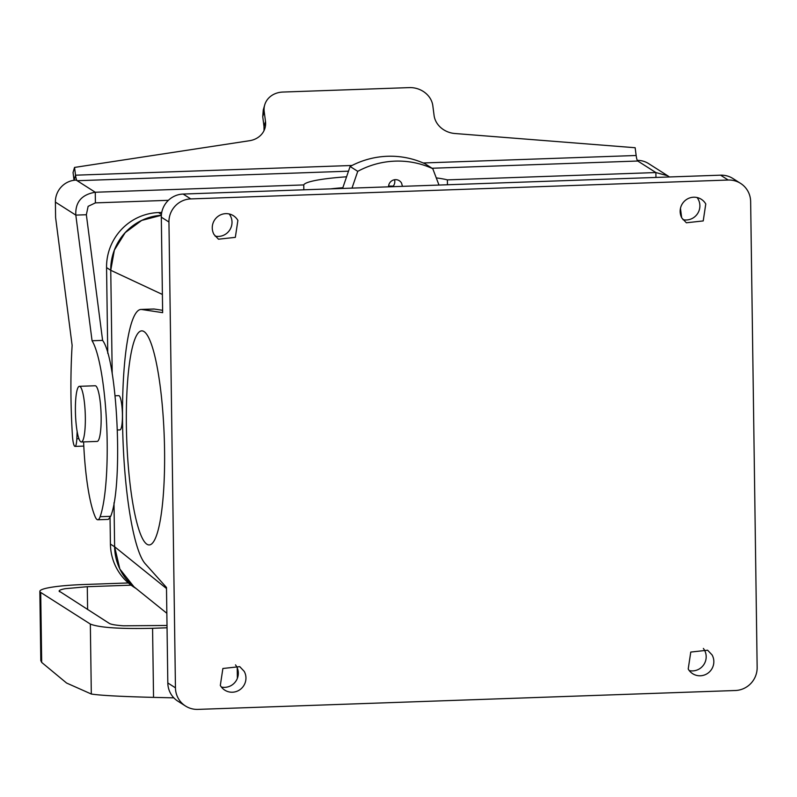 <?xml version="1.0" encoding="UTF-8"?>
<svg xmlns="http://www.w3.org/2000/svg" width="797" height="797" viewBox="0 0 797 797"><rect width="100%" height="100%" fill="white"/><g stroke="black" fill="none" stroke-linecap="round" stroke-linejoin="round"><path stroke-width="1.2" d="M166.842 613.282L133.936 586.781L119.849 569.018L114.619 546.742L114.001 502.748L114.619 546.772L110.414 544.092L110.046 517.821M162.389 294.452L110.753 270.293L112.208 373.982L110.753 270.293A53.548 52.343 -57.5 0 1 161.363 215.3L141.677 220.43L125.199 232.634L114.36 250.109L110.753 270.293L106.559 267.593A53.548 52.343 -57.5 0 1 158.503 212.56L161.741 212.45M350.102 166.483L357.743 171.345A85.687 83.745 -57.5 0 1 432.781 168.705L425.15 163.843A85.687 83.745 -57.5 0 0 350.102 166.483L342.59 188.451M394.545 179.724A7.073 6.914 -57.5 0 1 392.752 186.687M141.707 309.495A128.526 22.545 -92 0 0 140.959 309.455L153.612 309.007A128.526 22.545 88 0 1 154.349 309.057L141.707 309.495L162.648 312.653L161.313 217.163A22.495 21.987 -57.5 0 1 183.131 194.05L190.762 198.911A22.495 21.987 122.5 0 0 168.944 222.024L175.45 687.831A22.495 21.987 -57.5 0 0 185.502 706.022L177.861 701.161A22.495 21.987 -57.5 0 1 167.818 682.969L175.45 687.831M162.608 310.302L154.349 309.057M115.097 395.78L118.763 395.651A17.136 3.009 88 0 1 120.626 398.779A17.136 3.009 88 0 1 122.409 417.897A17.136 3.009 88 0 1 119.968 429.902L117.428 429.991M357.743 171.345L351.995 188.122M438.988 185.063L432.781 168.705M402.445 186.349L401.549 183.081A7.073 6.914 122.5 0 0 388.537 186.837M185.502 706.022A22.495 21.987 -57.5 0 0 197.895 709.39L735.332 690.511A22.495 21.987 -57.5 0 0 757.15 667.398L750.644 201.591A22.495 21.987 122.5 0 0 740.602 183.4L732.961 178.538A22.495 21.987 -57.5 0 0 720.568 175.171L183.131 194.05M697.076 197.526A13.928 13.609 -57.5 0 1 682.969 219.673M229.197 213.965A13.928 13.609 -57.5 0 1 215.08 236.111M140.959 309.455A128.526 22.545 -92 0 0 122.599 425.399A128.526 22.545 -92 0 0 145.253 563.768L166.483 587.469L167.818 682.969M703.372 648.449A13.928 13.609 -57.5 0 1 689.266 670.596M235.494 664.877A13.928 13.609 -57.5 0 1 221.377 687.034M143.988 331.552A107.107 18.789 88 0 1 164.441 443.66A107.107 18.789 88 0 1 149.238 544.939A107.107 18.789 88 0 1 146.957 544.251A107.107 18.789 88 0 1 126.504 432.143A107.107 18.789 88 0 1 141.717 330.865A107.107 18.789 88 0 1 143.988 331.552M740.602 183.4A22.495 21.987 122.5 0 0 728.209 180.032L190.762 198.911M705.773 203.982A13.928 13.609 122.5 0 0 684.474 201.143A13.928 13.609 122.5 0 0 681.913 218.089L686.366 222.781L703.223 220.928L705.773 203.982M214.024 234.517L218.478 239.21L235.334 237.357L237.885 220.42A13.928 13.609 122.5 0 0 216.585 217.581A13.928 13.609 122.5 0 0 214.024 234.517M712.07 654.905L707.616 650.213L690.77 652.066L688.209 669.002A13.928 13.609 122.5 0 0 709.519 671.841A13.928 13.609 122.5 0 0 712.07 654.905M220.321 685.44A13.928 13.609 122.5 0 0 241.63 688.279A13.928 13.609 122.5 0 0 244.181 671.333L239.738 666.641L222.881 668.494L220.321 685.44M237.217 667.836L237.367 678.317M92.063 340.757L75.815 215.11L86.355 214.732L102.604 340.389L92.063 340.757A94.255 16.528 -92 0 1 106.659 424.602A94.255 16.528 -92 0 1 100.143 516.695A34.271 6.007 -92 0 1 97.792 519.774A34.271 6.007 -92 0 1 95.311 517.054A85.687 15.033 -92 0 1 83.605 441.897M97.792 519.774L108.332 519.405L110.683 516.326C123.346 485.901 117.567 360.025 102.604 340.389M680.459 208.376L681.654 217.591M40.816 660.603L41.683 662.407L66.569 683.029L91.316 694.028L90.34 624.061C99.256 627.647 120.008 629.052 152.576 628.295L167.041 627.787M91.316 694.028C100.163 695.422 120.905 696.548 153.542 697.385L173.836 697.843M55.392 202.099L75.815 215.11C75.187 202.159 81.673 194.538 95.261 192.246L76.163 180.082A21.419 20.941 122.5 0 0 55.392 202.099L55.601 217.571L72.129 345.38A141.378 24.797 -92 0 0 72.417 435.551A12.852 2.252 -92 0 0 75.028 446.4A12.852 2.252 -92 0 0 76.821 438.788L77.14 431.476M86.355 214.732L88.128 206.343L95.411 202.876L168.396 200.316M447.456 184.765L447.386 179.873L655.881 172.55L667.737 175.788L648.599 163.594A21.419 20.941 122.5 0 0 637.301 160.376M667.737 175.788L669.41 176.964M90.34 624.061L40.707 592.45A53.548 6.316 179.2 0 1 39.85 591.344A53.548 6.316 179.2 0 1 83.854 584.52L128.347 582.956M59.127 591.075L109.309 623.393C111.122 624.459 115.854 625.266 123.505 625.804L167.011 625.476M59.675 591.782C58.131 590.707 59.984 589.67 65.234 588.684L87.291 586.702L131.087 585.167M81.354 441.976L97.164 441.418A27.845 4.882 -92 0 0 101.129 421.912A27.845 4.882 -92 0 0 98.22 390.839A27.845 4.882 -92 0 0 95.202 385.758L79.401 386.316A27.845 4.882 88 0 1 82.42 391.397A27.845 4.882 88 0 1 85.319 422.47A27.845 4.882 88 0 1 81.354 441.976A27.845 4.882 88 0 1 78.335 436.895A27.845 4.882 88 0 1 75.426 405.812A27.845 4.882 88 0 1 79.401 386.316M264.026 130.608L263.996 126.514L265.481 121.413L264.215 111.61A21.419 18.6 -163.8 0 1 264.714 104.915A21.419 18.6 -163.8 0 1 282.855 92.053L409.309 87.61A21.419 18.6 -163.8 0 1 432.821 105.692L434.086 115.485A21.419 18.6 -163.8 0 0 454.878 133.507L635.149 147.734L636.155 155.495A10.71 1.883 -92 0 0 636.883 159.261A10.71 1.883 -92 0 0 637.779 161.024L432.064 168.247M393.26 186.109A74.978 8.837 -0.8 0 0 388.577 186.08M342.84 187.713A74.978 8.837 -0.8 0 0 330.616 188.869M348.498 171.186L77.16 180.72A10.71 1.883 88 0 1 76.263 178.956A10.71 1.883 88 0 1 75.536 175.191L74.529 167.43L73.055 172.531L74.051 180.261L75.536 175.191L352.025 165.477M303.826 189.806L303.757 184.924L95.261 192.246L95.411 202.876M447.386 179.873A74.978 8.837 -0.8 0 0 436.268 177.9M346.575 176.795A74.978 8.837 -0.8 0 0 303.757 184.924M265.481 121.413A21.419 18.6 -163.8 0 1 264.983 128.118A21.419 18.6 -163.8 0 1 249.511 140.72L74.529 167.43M263.996 126.514L262.731 116.721L263.269 109.886M134.464 587.21A53.548 52.343 -57.5 0 1 114.619 546.772M107.754 353.37L106.559 267.593M136.177 588.584L134.334 587.409A53.548 52.343 -57.5 0 1 110.414 544.092M166.493 588.525L114.619 546.742M161.313 217.163L168.944 222.024M720.568 175.171L728.209 180.032M153.542 697.385L152.576 628.295M78.913 438.709L76.821 438.788M110.683 516.326L100.143 516.695M637.779 161.024L655.881 172.55L655.951 177.442M41.683 662.407L40.707 592.45M87.61 609.575L87.291 586.702M636.155 155.495L423.207 162.977M264.215 111.61L262.731 116.721M161.442 214.433L158.503 212.56M83.795 446.091L75.028 446.4M40.816 660.693L39.85 591.344M264.714 104.915L263.239 110.016"/></g></svg>
